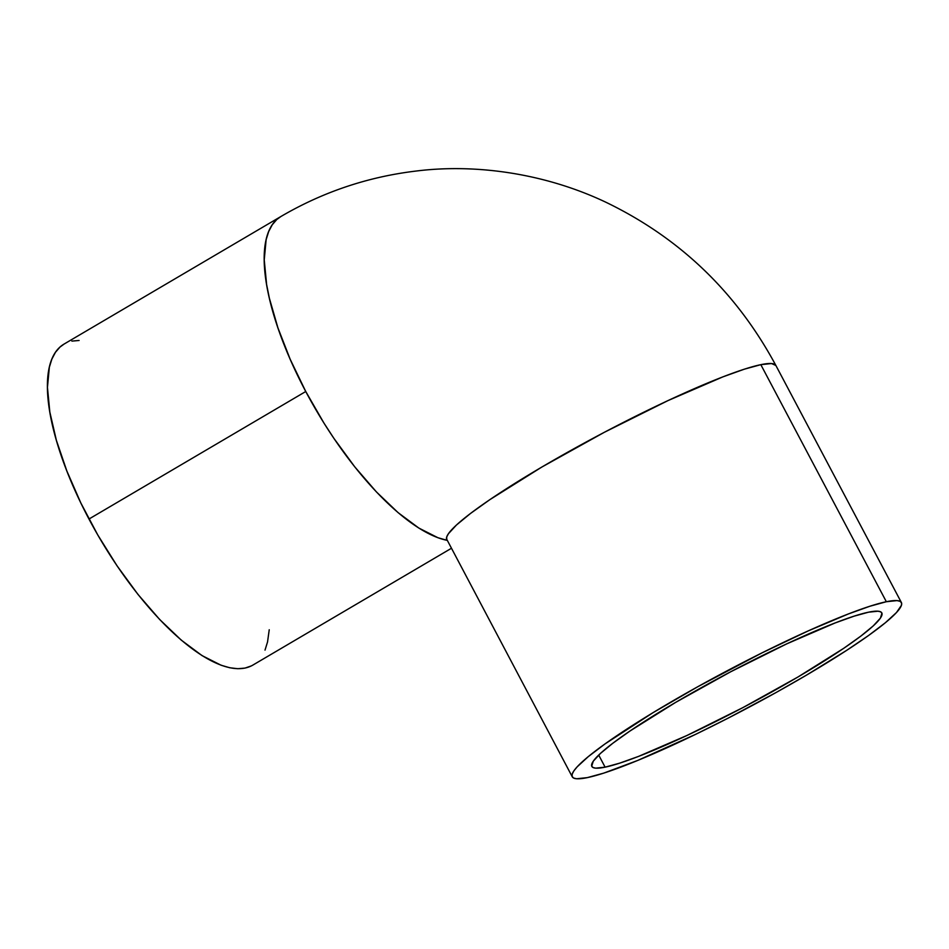 <?xml version="1.0" encoding="UTF-8"?>
<svg xmlns="http://www.w3.org/2000/svg" width="949" height="949" viewBox="0 0 949 949"><rect width="100%" height="100%" fill="white"/><g stroke="black" fill="none" stroke-linecap="round" stroke-linejoin="round"><path stroke-width="1.42" d="M605.106 767.16L598.712 755.072L605.106 767.16L595.699 768.156L593.018 767.516L591.713 766.128L593.303 761.169L600.409 753.459L612.757 743.304L629.875 731.086L675.629 702.402L730.694 671.773L786.697 643.885L835.108 622.959L854.076 616.162L868.549 612.188A164.047 18.695 -27.9 0 1 881.811 612.912A164.047 18.695 -27.9 0 1 772.427 691.607A164.047 18.695 -27.9 0 1 605.106 767.16A164.047 18.695 -27.9 0 1 591.844 766.436A164.047 18.695 -27.9 0 1 701.228 687.74A164.047 18.695 -27.9 0 1 868.549 612.188L877.967 611.203L880.648 611.832L881.953 613.22L880.364 618.179L873.258 625.889L860.909 636.055L843.791 648.274L798.038 676.957L742.972 707.574L686.969 735.475L638.558 756.4L619.578 763.186L605.106 767.16M886.342 601.725L760.825 364.665A186.206 21.222 152.1 0 0 570.907 450.419A186.206 21.222 152.1 0 0 446.742 539.744L446.706 536.98L448.403 533.765L456.469 525.011L470.479 513.48L489.909 499.613L541.832 467.05L604.347 432.293L667.906 400.632L722.853 376.883L744.396 369.161L760.825 364.665L771.501 363.538L775.879 365.472A186.206 21.222 152.1 0 0 760.825 364.665L886.342 601.725A186.206 21.222 -27.9 0 1 901.396 602.544A186.206 21.222 -27.9 0 1 777.243 691.868A186.206 21.222 -27.9 0 1 587.324 777.622A186.206 21.222 -27.9 0 1 572.271 776.816A186.206 21.222 -27.9 0 1 696.424 687.479A186.206 21.222 -27.9 0 1 886.342 601.725L869.913 606.233L848.382 613.944L808.334 630.848L762.13 652.817L697.859 686.685L653.042 712.663L605.082 743.874L588.273 756.638L577.182 766.828L573.92 770.825L572.223 774.052L572.117 776.46L573.587 778.038L576.636 778.761L587.324 777.622L603.742 773.127L637.728 760.434L695.688 734.312L727.622 718.405L775.808 692.675L806.306 675.237L846.722 650.326L868.584 635.486L885.381 622.722L896.485 612.532L901.443 605.308L901.55 602.9L900.079 601.322L897.03 600.598L886.342 601.725M901.396 602.544L775.879 365.472C736.602 292.446 680.042 238.092 606.197 202.386C545.497 173.501 476.125 163.489 416.03 171.057C367.832 176.834 322.767 192.006 280.821 216.562A186.206 67.711 -120.5 0 1 280.857 216.55L276.776 219.527L272.233 224.806L268.674 231.544L266.135 239.682L264.237 259.848L266.61 284.51L269.374 298.247L277.915 327.844L290.204 359.339L305.756 391.51A186.206 67.711 -120.5 0 1 280.821 216.562L64.022 344.096A186.206 67.711 59.5 0 0 88.969 519.032L305.756 391.51L323.977 423.124L333.882 438.343L354.772 466.872L376.445 491.95L398.07 512.614L418.829 528.059L437.904 537.715L447.062 540.337A186.206 67.711 -120.5 0 1 305.756 391.51L88.969 519.032A186.206 67.711 59.5 0 0 252.849 665.095L451.309 548.356M79.099 340.477L71.875 341.106M64.081 344.072L59.989 347.061L55.433 352.328L51.875 359.078L49.348 367.216L47.45 387.37L49.822 412.044L56.359 440.265L66.833 470.953L80.819 502.946L97.783 534.987L117.083 565.877L137.973 594.406L159.657 619.483L181.283 640.136L202.03 655.593L221.117 665.237L229.788 667.764L237.784 668.713L245.008 668.096L251.402 665.89M265.008 650.124L267.535 641.975L269.231 629.756M572.271 776.816L446.457 538.735"/></g></svg>
